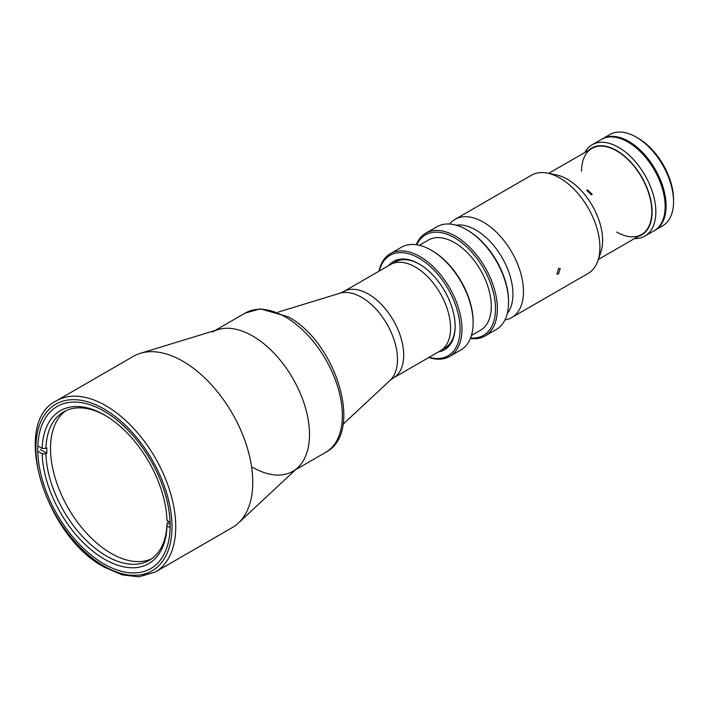 <?xml version="1.0" encoding="UTF-8"?>
<svg xmlns="http://www.w3.org/2000/svg" width="709" height="709" viewBox="0 0 709 709"><rect width="100%" height="100%" fill="white"/><g stroke="black" fill="none" stroke-linecap="round" stroke-linejoin="round"><path stroke-width="1.06" d="M105.517 415.58A85.692 49.47 -120 0 0 63.597 411.858A85.692 49.47 -120 0 0 45.89 448.425L46.829 447.884A85.692 49.47 -120 0 0 46.829 453.264L45.89 453.804A85.692 49.47 -120 0 0 106.439 556.033A85.692 49.47 -120 0 0 149.28 560.278A85.692 49.47 -120 0 0 166.987 523.721L166.987 525.874A88.324 50.995 60 0 1 104.578 559.259A88.324 50.995 60 0 1 42.159 453.804L45.89 453.804M151.549 558.825A85.692 49.47 60 0 1 111.1 553.348A85.692 49.47 60 0 1 55.772 479.958A85.692 49.47 60 0 1 65.99 410.626M45.89 448.425L42.159 448.425A88.324 50.995 60 0 1 104.578 415.031A88.324 50.995 60 0 1 166.987 520.486L170.08 522.276M166.987 523.721L167.918 523.18A85.692 49.47 -120 0 0 167.962 521.053M167.918 523.18L170.133 524.456M166.987 525.874L170.125 527.682M37.799 451.287L42.159 453.804M40.298 449.497L46.829 453.264M37.843 445.926L42.159 448.425M212.434 332.016A80.418 46.431 60 0 1 252.643 336.004A80.418 46.431 60 0 1 305.171 406.869A80.418 46.431 60 0 1 292.852 471.299A80.418 46.431 60 0 1 252.643 467.32M638.127 138.202L636.265 137.121L638.127 138.202A50.091 28.918 60 0 1 673.55 199.557L673.55 201.702A52.732 30.443 -120 0 0 636.265 137.121L636.265 137.121A52.732 30.443 -120 0 0 609.9 134.515L602.437 138.813A52.732 30.443 -120 0 0 601.976 139.097M654.699 230.416A52.732 30.443 -120 0 0 655.169 230.15L662.631 225.843A52.732 30.443 -120 0 0 673.55 201.702M655.169 230.15A52.732 30.443 -120 0 0 663.252 187.894A52.732 30.443 -120 0 0 628.803 141.428A52.732 30.443 -120 0 0 602.437 138.813M644.915 236.07L654.239 230.691A52.732 30.443 -120 0 0 662.321 188.434A52.732 30.443 -120 0 0 627.873 141.968A52.732 30.443 -120 0 0 601.507 139.354L592.183 144.733A52.732 30.443 60 0 1 618.549 147.348A52.732 30.443 60 0 1 652.998 193.814A52.732 30.443 60 0 1 644.915 236.07A52.732 30.443 60 0 1 634.59 238.534M638.392 236.336A50.091 28.918 -120 0 0 650.197 197.581A50.091 28.918 -120 0 0 616.688 150.574A50.091 28.918 -120 0 0 588.7 150.255M616.688 232.056A49.701 28.697 -120 0 0 651.828 211.769A49.701 28.697 -120 0 0 616.688 150.902A49.701 28.697 -120 0 0 581.548 171.188M584.89 152.453A52.732 30.443 60 0 1 592.183 144.733M415.341 267.036A49.834 28.768 60 0 1 447.893 310.95A49.834 28.768 60 0 1 440.254 350.884L393.38 377.95A49.834 28.768 60 0 0 401.01 338.016A49.834 28.768 60 0 0 368.458 294.102A49.834 28.768 60 0 0 343.546 291.638L390.429 264.572A49.834 28.768 60 0 1 415.341 267.036M140.382 353.312L218.106 329.561A80.418 46.431 60 0 1 252.643 336.004A80.418 46.431 60 0 1 303.62 402.003A80.418 46.431 60 0 1 297.815 467.621L238.384 523.056A98.87 57.083 60 0 1 232.286 527.576L155.262 572.048A98.87 57.083 60 0 0 170.417 492.826A98.87 57.083 60 0 0 105.827 405.699A98.87 57.083 60 0 0 56.392 400.798L133.416 356.335A98.87 57.083 60 0 1 140.382 353.312A98.87 57.083 60 0 1 182.851 361.227A98.87 57.083 60 0 1 245.527 442.372A98.87 57.083 60 0 1 238.384 523.056M103.957 563.921A93.597 54.035 60 0 1 42.815 481.446A93.597 54.035 60 0 1 57.163 406.443A93.597 54.035 60 0 1 103.957 411.078A93.597 54.035 60 0 1 165.108 493.561A93.597 54.035 60 0 1 150.76 568.556A93.597 54.035 60 0 1 103.957 563.921M591.492 194.878L592.175 194.257L587.46 189.861L586.786 190.464L591.492 194.878M485.089 335.96L496.273 329.499A59.326 34.254 -120 0 0 508.557 302.344L508.557 301.272A58.005 33.491 60 0 0 467.541 230.23L466.611 229.689A59.326 34.254 -120 0 0 436.948 226.756L425.763 233.208A59.326 34.254 60 0 1 455.426 236.15A59.326 34.254 60 0 1 494.182 288.421A59.326 34.254 60 0 1 485.089 335.96A59.326 34.254 60 0 1 470.377 338.477M416.236 244.694A59.326 34.254 60 0 1 425.763 233.208M470.572 337.98A58.005 33.491 -120 0 0 494.678 298.844A58.005 33.491 -120 0 0 454.496 237.763A58.005 33.491 -120 0 0 416.759 244.765M419.365 245.279L428.458 240.032A52.076 30.062 60 0 1 454.496 242.611A52.076 30.062 60 0 1 488.51 288.492A52.076 30.062 60 0 1 480.525 330.217L471.432 335.472M449.666 356.414L460.85 349.954A59.326 34.254 -120 0 0 473.133 322.799L473.133 321.718A58.005 33.491 60 0 0 432.118 250.676L431.187 250.144A59.326 34.254 -120 0 0 401.524 247.202L390.34 253.662A59.326 34.254 60 0 1 420.003 256.596A59.326 34.254 60 0 1 458.758 308.876A59.326 34.254 60 0 1 449.666 356.414A59.326 34.254 60 0 1 428.821 357.487M378.996 271.175A59.326 34.254 60 0 1 390.34 253.662M429.14 357.301A58.005 33.491 -120 0 0 459.769 323.215A58.005 33.491 -120 0 0 419.072 258.218A58.005 33.491 -120 0 0 379.306 270.989M388.683 265.574A51.021 29.459 60 0 1 419.072 263.916L419.072 263.916A51.021 29.459 60 0 1 455.143 326.406A51.021 29.459 60 0 1 438.517 351.886M442.797 349.085A49.701 28.697 -120 0 0 455.143 325.856M419.542 264.191A49.701 28.697 -120 0 0 393.256 263.278M473.133 322.799A59.326 34.254 -120 0 0 431.187 250.144L432.118 250.676M508.557 302.344A59.326 34.254 -120 0 0 466.611 229.689L467.541 230.23M558.55 273.94L560.234 268.419L558.55 268.56L556.937 274.126L558.55 273.94M504.959 319.901A56.685 32.729 -120 0 0 511.73 317.535L588.169 273.399A56.685 32.729 -120 0 0 597.9 260.752A56.685 32.729 -120 0 0 559.826 178.021A56.685 32.729 -120 0 0 547.304 173.111A56.685 32.729 -120 0 0 531.484 175.22L455.045 219.347A56.685 32.729 -120 0 0 449.603 224.035M511.73 317.535A56.685 32.729 -120 0 0 520.424 272.105A56.685 32.729 -120 0 0 483.387 222.156A56.685 32.729 -120 0 0 455.045 219.347M597.9 260.752L600.842 252.129A49.967 28.847 -120 0 0 567.28 179.209A49.967 28.847 -120 0 0 556.246 174.875L547.304 173.111M507.245 313.591A52.333 30.212 -120 0 0 508.326 270.794A52.333 30.212 -120 0 0 475.934 230.017A52.333 30.212 -120 0 0 456.215 225.196M325.706 452.333A80.418 46.431 -120 0 0 338.033 387.894A80.418 46.431 -120 0 0 285.497 317.029A80.418 46.431 -120 0 0 245.296 313.05L260.292 308.849L288.138 316.772C336.031 342.092 364.435 432.508 325.706 452.333L295.52 469.757M343.059 424.248L390.101 380.361A50.729 29.291 -120 0 0 393.77 338.964A50.729 29.291 -120 0 0 361.608 297.328A50.729 29.291 -120 0 0 339.815 293.269L343.546 291.638M103.957 408.925A96.238 55.559 60 0 1 172.003 526.787A96.238 55.559 60 0 1 103.957 566.074A96.238 55.559 60 0 1 35.911 448.212A96.238 55.559 60 0 1 103.957 408.925M441.999 349.723L444.853 348.075M392.299 263.642L395.152 261.993M215.102 330.474L245.296 313.05M339.815 293.269L278.291 312.066M390.101 380.361L393.38 377.95M56.392 400.798C10.538 422.91 45.066 536.323 104.507 567.28L122.09 574.857L138.804 576.834L155.262 572.048M591.838 148.438L548.642 173.377M641.539 234.519L598.343 259.459"/></g></svg>
